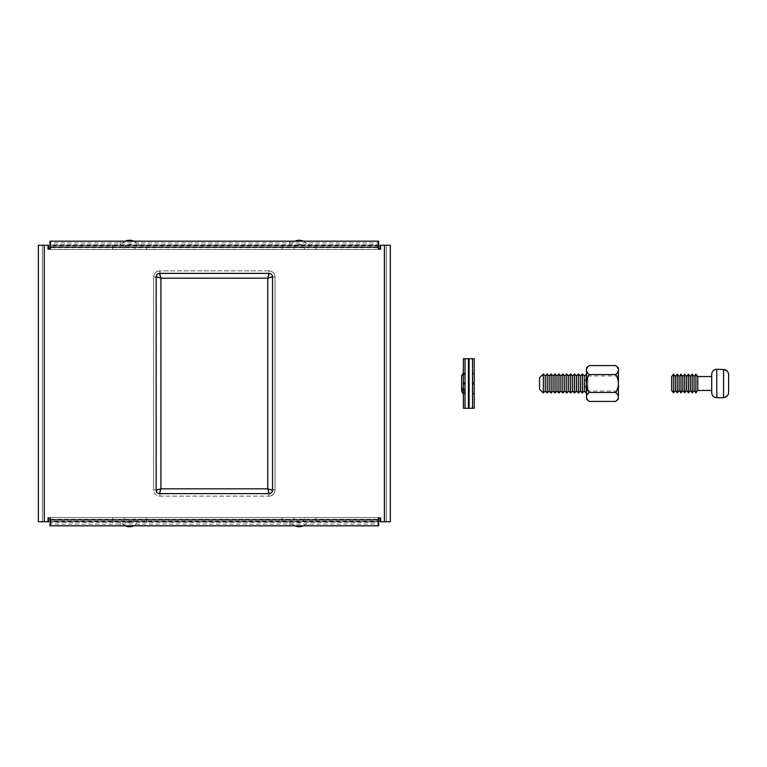 <?xml version="1.0" encoding="UTF-8"?>
<svg xmlns="http://www.w3.org/2000/svg" width="767" height="767" viewBox="0 0 767 767"><rect width="100%" height="100%" fill="white"/><g stroke="black" fill="none" stroke-linecap="round" stroke-linejoin="round"><path stroke-width="0.58" stroke-dasharray="3.83 2.88" d="M138.856 521.742L120.198 521.742L138.856 521.742L138.856 525.817L120.198 525.817L138.856 525.817M120.198 521.742L120.198 525.817M138.856 241.183L120.198 241.183L138.856 241.183L138.856 245.258L120.198 245.258L138.856 245.258M120.198 241.183L120.198 245.258M308.478 521.742L289.821 521.742L308.478 521.742L308.478 525.817L289.821 525.817L308.478 525.817M289.821 521.742L289.821 525.817M308.478 241.183L289.821 241.183L308.478 241.183L308.478 245.258L289.821 245.258L308.478 245.258M289.821 241.183L289.821 245.258M269.255 493.612L267.769 488.838L272.544 490.324C272.323 492.299 271.23 493.392 269.255 493.612L159.421 493.612C157.446 493.392 156.353 492.299 156.132 490.324L156.132 276.676C156.353 274.701 157.446 273.608 159.421 273.388L269.255 273.388C271.23 273.608 272.323 274.701 272.544 276.676L267.769 278.162L269.255 273.388M272.544 490.324L272.544 276.676M50.056 249.4L378.62 249.4L50.056 249.4L50.056 245.325L378.62 245.325L50.056 245.325L50.056 249.4L50.651 249.15L50.651 247.118L50.651 249.15L48.609 249.15L48.609 245.258L38.35 245.258L42.425 245.258L42.425 521.742L48.609 521.742L48.609 517.85L50.651 517.85L50.651 519.882L50.651 517.85L50.056 517.6L50.056 521.675L378.62 521.675L50.056 521.675L50.056 517.6L378.62 517.6L50.056 517.6M378.62 517.6L378.62 521.675L378.62 517.6L378.026 517.85L378.026 519.882L378.026 517.85L380.068 517.85L380.068 521.742L386.261 521.742L386.261 245.258L380.068 245.258L380.068 249.15L378.026 249.15L378.026 247.118L378.026 249.15L378.62 249.4L378.62 245.325L378.62 249.4M159.421 273.388L160.907 278.162L153.611 276.925L153.611 490.075C153.946 493.775 155.969 495.789 159.67 496.134L269.006 496.134C272.707 495.798 274.72 493.775 275.065 490.075L275.065 276.925C274.73 273.225 272.707 271.211 269.006 270.866L159.67 270.866C155.969 271.202 153.956 273.225 153.611 276.925C153.946 273.225 155.969 271.211 159.67 270.866L160.907 278.162L156.132 276.676M48.014 245.258L38.35 245.258L48.014 245.258L48.014 249.15L50.056 249.15L50.056 241.183L50.056 245.258L50.056 241.183L378.62 241.183L378.62 245.258L50.056 245.258L378.62 245.258L378.62 247.118L50.056 247.118M48.014 521.742L38.35 521.742L48.014 521.742L48.014 517.85L50.056 517.85L50.056 519.882L378.62 519.882L378.62 517.85L380.662 517.85L380.662 521.742L390.326 521.742L380.662 521.742M380.662 245.258L390.326 245.258L380.662 245.258L380.662 249.15L378.62 249.15L378.62 247.118M38.35 521.742L38.35 245.258L38.35 521.742L38.35 245.258L42.425 245.258L42.425 521.742L42.425 245.258L42.425 521.742L38.35 521.742M390.326 245.258L390.326 521.742L390.326 245.258L386.261 245.258L386.261 521.742L390.326 521.742M50.651 521.742L50.651 525.817L50.651 521.742L378.026 521.742L378.026 519.882L50.651 519.882L50.651 521.742L378.026 521.742L378.026 525.817L378.026 519.882L50.651 519.882L50.651 525.817L378.026 525.817L378.026 521.742M378.026 525.817L50.651 525.817M378.026 245.258L378.026 241.183L378.026 245.258L50.651 245.258L50.651 247.118L378.026 247.118L378.026 245.258L50.651 245.258L50.651 241.183L50.651 247.118L378.026 247.118L378.026 241.183L50.651 241.183L50.651 245.258M156.132 490.324L160.907 488.838L159.421 493.612M275.065 276.925L267.769 278.162L269.006 270.866C272.707 271.202 274.72 273.225 275.065 276.925L275.065 490.075C274.73 493.775 272.707 495.789 269.006 496.134L267.769 488.838L275.065 490.075L267.769 488.838L269.006 496.134L159.67 496.134C155.969 495.798 153.956 493.775 153.611 490.075L160.907 488.838L159.67 496.134L160.907 488.838L153.611 490.075L153.611 276.925L160.907 278.162L159.67 270.866L269.006 270.866L267.769 278.162L275.065 276.925M295.007 525.817A9.588 9.588 0 0 1 290.693 521.675L307.615 521.675L290.693 521.675M303.301 525.817A9.588 9.588 0 0 0 307.615 521.675M293.656 517.6L304.652 517.6L293.656 517.6A5.513 5.513 0 0 0 299.149 522.691A5.513 5.513 0 0 0 304.652 517.6M125.376 525.817A9.588 9.588 0 0 1 121.061 521.675L137.993 521.675L121.061 521.675M133.669 525.817A9.588 9.588 0 0 0 137.993 521.675M124.024 517.6L135.021 517.6L124.024 517.6A5.513 5.513 0 0 0 129.527 522.691A5.513 5.513 0 0 0 135.021 517.6M303.301 241.183A9.588 9.588 0 0 1 307.615 245.325L290.693 245.325L307.615 245.325M295.007 241.183A9.588 9.588 0 0 0 290.693 245.325M304.652 249.4L293.656 249.4L304.652 249.4A5.513 5.513 0 0 0 299.149 244.309A5.513 5.513 0 0 0 293.656 249.4M133.669 241.183A9.588 9.588 0 0 1 137.993 245.325L121.061 245.325L137.993 245.325M125.376 241.183A9.588 9.588 0 0 0 121.061 245.325M135.021 249.4L124.024 249.4L135.021 249.4A5.513 5.513 0 0 0 129.527 244.309A5.513 5.513 0 0 0 124.024 249.4M50.056 245.325L50.056 247.655L50.056 245.804L378.62 245.804L378.62 242.918L378.62 245.325M378.62 247.655L378.62 241.183L378.62 242.918L50.056 242.918L50.056 244.778L378.62 244.778L378.62 247.655L50.056 247.655M378.62 521.675L378.62 524.082L50.056 524.082L50.056 525.817L378.62 525.817L378.62 521.196L50.056 521.196L50.056 524.082L50.056 521.675M50.056 519.345L50.056 521.742L378.62 521.742L378.62 525.817L378.62 522.222L50.056 522.222L50.056 519.345L378.62 519.345M378.62 519.882L378.62 521.742L50.056 521.742L50.056 525.817L50.056 519.882M386.261 245.258L386.261 521.742L386.261 245.258M316.119 517.6L316.119 521.675L316.119 517.6M282.189 517.6L282.189 521.675L282.189 517.6M146.487 517.6L146.487 521.675L146.487 517.6M112.567 517.6L112.567 521.675L112.567 517.6M112.567 249.4L112.567 245.325L112.567 249.4M146.487 249.4L146.487 245.325L146.487 249.4M282.189 249.4L282.189 245.325L282.189 249.4M316.119 249.4L316.119 245.325L316.119 249.4M465.051 373.836L463.354 375.523L461.657 375.523L461.657 388.121L463.354 388.121L463.354 375.523L463.354 391.477L463.354 389.492L465.051 390.7L465.051 393.164L465.051 373.836L465.051 390.7M463.354 389.492L461.657 389.492L461.657 391.477L463.354 391.477L465.051 393.164M463.354 372.983L463.354 394.017L463.354 372.983M461.657 388.121L463.354 389.933M472.51 393.682L474.207 393.682L474.207 373.318L474.207 393.682L472.51 393.682L472.51 373.318L472.51 393.682M469.116 408.265L463.354 408.265L463.354 358.735L474.207 358.735L474.207 408.265L469.116 408.265L469.116 358.735M472.51 408.265L472.51 358.735M465.051 408.265L465.051 358.735M472.51 373.318L474.207 373.318L472.51 373.318M465.051 391.314L463.354 391.314L461.657 389.492M465.051 389.329L463.354 388.121M465.051 389.952L463.354 389.952M587.858 376.961L587.858 391.045L587.858 376.961M618.394 376.961L618.394 391.045L618.394 376.961M586.506 392.742L586.506 383.5A15.944 15.944 0 0 1 589.257 374.536A15.944 7.977 0 0 1 586.506 370.058A15.944 7.977 0 0 1 589.257 365.581M589.257 401.419A15.944 7.977 180 0 1 586.506 396.942A15.944 7.977 180 0 1 589.257 392.464A15.944 15.944 0 0 1 586.506 383.5L586.506 367.978M618.394 375.744L618.394 370.058A15.944 7.977 0 0 1 615.633 374.536A15.944 15.944 0 0 1 618.394 383.5L618.394 375.744M584.301 391.045L584.301 375.955M586.247 393.001L586.247 373.999M580.398 391.045L580.398 375.955M582.345 393.001L582.345 373.999M576.496 391.045L576.496 375.955M578.443 393.001L578.443 373.999M572.594 391.045L572.594 375.955M574.541 393.001L574.541 373.999M568.692 391.045L568.692 375.955M570.638 393.001L570.638 373.999M564.79 391.045L564.79 375.955M566.736 393.001L566.736 373.999M560.888 391.045L560.888 375.955M562.834 393.001L562.834 373.999M556.986 391.045L556.986 375.955M558.942 393.001L558.942 373.999M553.084 391.045L553.084 375.955M555.04 393.001L555.04 373.999M549.182 391.045L549.182 375.955M547.235 393.001L547.235 373.999M545.279 391.045L545.279 375.955M543.333 393.001L543.333 373.999M539.517 377.815L539.517 389.185M551.137 393.001L551.137 373.999M618.394 367.978L618.394 370.058A15.944 7.977 0 0 0 615.633 365.581M618.394 396.942L618.394 383.5A15.944 15.944 0 0 1 615.633 392.464A15.944 7.977 180 0 1 618.394 396.942A15.944 7.977 180 0 1 615.633 401.419M615.633 392.464L589.257 392.464M615.633 374.536L589.257 374.536M586.506 396.942L586.506 383.5M697.778 376.549L697.778 390.451M711.69 392.656L711.69 376.549M723.559 397.747L723.559 369.253M728.65 392.244L728.65 374.756L728.65 392.244L727.183 395.945M695.909 374.171L695.909 392.829M694.049 376.549L694.049 390.451M692.179 374.171L692.179 392.829M690.31 376.549L690.31 390.451M688.45 374.171L688.45 392.829M686.58 376.549L686.58 390.451M684.72 374.171L684.72 392.829M682.851 376.549L682.851 390.451M679.121 376.549L679.121 390.451M677.251 374.171L677.251 392.829M675.391 376.549L675.391 390.451M673.522 374.171L673.522 392.829M671.652 376.549L671.652 390.451M680.981 374.171L680.981 392.829M728.65 374.756L727.193 371.065M711.69 383.5L711.69 390.451L711.69 383.5M384.392 245.258L384.392 521.742M44.285 521.742L44.285 245.258M267.769 488.838L267.769 278.162L160.907 278.162L267.769 278.162L160.907 278.162L160.907 488.838L267.769 488.838L267.769 278.162L267.769 488.838L160.907 488.838L267.769 488.838M160.907 488.838L160.907 278.162L160.907 488.838M468.445 408.265L468.445 358.735M716.781 397.747L716.781 369.253M618.394 375.955L587.858 375.955L583.323 383.5L587.858 391.045L618.394 391.045"/><path stroke-width="1.15" d="M50.056 519.345L50.056 517.85L48.014 517.85L48.014 521.742L38.35 521.742L38.35 245.258L48.609 245.258L48.609 249.15L50.056 249.15L50.056 247.655M48.014 521.742L48.609 521.742L48.609 517.85L50.056 517.85L50.056 519.882L378.62 519.882L378.62 525.817L50.056 525.817L50.056 519.882M378.62 247.655L378.62 249.15L380.662 249.15L380.662 245.258L390.326 245.258L390.326 521.742L380.068 521.742L380.068 517.85L378.62 517.85L378.62 519.345M380.662 245.258L380.068 245.258L380.068 249.15L378.62 249.15L378.62 247.118L50.056 247.118L50.056 241.183L378.62 241.183L378.62 247.118M50.651 241.183L378.026 241.183M303.301 525.817A9.588 9.588 0 0 1 295.007 525.817M133.669 525.817A9.588 9.588 0 0 1 125.376 525.817M295.007 241.183A9.588 9.588 0 0 1 303.301 241.183M125.376 241.183A9.588 9.588 0 0 1 133.669 241.183M159.421 493.612L160.907 488.838L156.132 490.324C156.353 492.299 157.446 493.392 159.421 493.612L269.255 493.612C271.23 493.392 272.323 492.299 272.544 490.324L272.544 276.676C272.323 274.701 271.23 273.608 269.255 273.388L159.421 273.388C157.446 273.608 156.353 274.701 156.132 276.676L160.907 278.162L159.421 273.388M156.132 490.324L156.132 276.676M48.014 245.258L48.014 249.15L50.056 249.15L50.056 247.118M380.662 521.742L380.662 517.85L378.62 517.85L378.62 519.882M390.326 521.742L390.326 245.258M272.544 490.324L267.769 488.838L269.255 493.612M269.255 273.388L267.769 278.162L272.544 276.676M463.354 372.983L461.657 375.523L461.657 391.477L463.354 394.017M472.51 408.265L472.51 383.989L474.207 383.989L474.207 408.265L463.354 408.265L463.354 383.989L465.051 383.989L465.051 383.011L463.354 383.011L463.354 358.735L465.051 358.735L465.051 383.011M463.354 383.989L463.354 383.011M472.51 358.735L474.207 358.735L474.207 383.011L472.51 383.011L472.51 358.735L465.051 358.735M474.207 383.989L474.207 383.011M472.51 383.989L472.51 383.011M465.051 383.989L465.051 408.265M615.633 392.464L589.257 392.464A15.944 7.977 180 0 0 586.506 396.942A15.944 7.977 180 0 0 589.257 401.419L615.633 401.419A15.944 7.977 180 0 0 618.394 396.942A15.944 7.977 180 0 0 615.633 392.464A15.944 15.944 0 0 0 618.394 383.5L618.394 396.942M615.633 365.581A22.253 22.253 0 0 1 618.394 367.978L618.394 383.5A15.944 15.944 0 0 0 615.633 374.536A15.944 7.977 0 0 0 618.394 370.058A15.944 7.977 0 0 0 615.633 365.581L589.257 365.581A15.944 7.977 0 0 0 586.506 370.058A15.944 7.977 0 0 0 589.257 374.536A15.944 15.944 0 0 0 586.506 383.5L586.506 396.942M586.506 374.258L584.301 375.955L584.301 391.045L582.345 393.001L582.345 373.999L580.398 375.955L580.398 391.045L578.443 393.001L578.443 373.999L576.496 375.955L576.496 391.045L574.541 393.001L574.541 373.999L572.594 375.955L572.594 391.045L570.638 393.001L570.638 373.999L568.692 375.955L568.692 391.045L566.736 393.001L566.736 373.999L564.79 375.955L564.79 391.045L562.834 393.001L562.834 373.999L560.888 375.955L560.888 391.045L558.942 393.001L558.942 373.999L556.986 375.955L556.986 391.045L555.04 393.001L555.04 373.999L553.084 375.955L553.084 391.045L551.137 393.001L551.137 373.999L549.182 375.955L549.182 391.045L551.137 393.001M586.247 373.999L586.247 393.001L586.506 383.5A15.944 15.944 0 0 0 589.257 392.464M549.182 375.955L547.235 373.999L547.235 393.001L545.279 391.045L543.333 393.001L543.333 373.999L545.279 375.955L545.279 391.045M543.333 393.001L539.517 389.185L539.517 377.815L543.333 373.999M615.633 374.536L589.257 374.536M586.506 383.5L586.506 367.978A22.253 22.253 0 0 1 589.257 365.581M695.909 392.829L695.909 374.171L694.049 376.549L694.049 390.451L695.909 392.829L697.778 390.451L697.778 376.549L711.69 376.549L711.69 374.344L711.69 392.656C711.987 395.753 713.684 397.45 716.781 397.747L723.559 397.747L727.183 395.945M716.781 397.747L716.781 369.253L723.559 369.512C726.694 369.857 728.391 371.602 728.65 374.756L728.65 392.244L728.65 374.756M692.179 374.171L690.31 376.549L690.31 390.451L692.179 392.829L692.179 374.171L694.049 376.549M688.45 374.171L686.58 376.549L686.58 390.451L688.45 392.829L688.45 374.171L690.31 376.549M684.72 374.171L682.851 376.549L682.851 390.451L684.72 392.829L684.72 374.171L686.58 376.549M682.851 390.451L680.981 392.829L679.121 390.451L679.121 376.549L677.251 374.171L677.251 392.829L675.391 390.451L675.391 376.549L677.251 374.171M673.522 374.171L671.652 376.549L671.652 390.451L673.522 392.829L673.522 374.171L675.391 376.549M680.981 392.829L680.981 374.171L682.851 376.549M728.65 392.244C728.391 395.398 726.694 397.143 723.559 397.488L723.559 369.512L727.193 371.065M44.285 245.258L44.285 521.742M384.392 521.742L384.392 245.258M160.907 488.838L160.907 278.162L267.769 278.162L267.769 488.838L160.907 488.838M469.116 408.265L469.116 358.735M468.445 408.265L468.445 358.735M463.354 373.424L465.051 373.424M465.051 393.576L463.354 393.576M472.51 373.424L474.207 373.424M474.207 393.576L472.51 393.576M584.301 375.955L582.345 373.999M580.398 375.955L578.443 373.999M576.496 375.955L574.541 373.999M572.594 375.955L570.638 373.999M568.692 375.955L566.736 373.999M564.79 375.955L562.834 373.999M560.888 375.955L558.942 373.999M556.986 375.955L555.04 373.999M545.279 375.955L547.235 373.999M553.084 375.955L551.137 373.999M549.182 391.045L547.235 393.001M553.084 391.045L555.04 393.001M556.986 391.045L558.942 393.001M560.888 391.045L562.834 393.001M564.79 391.045L566.736 393.001M568.692 391.045L570.638 393.001M572.594 391.045L574.541 393.001M576.496 391.045L578.443 393.001M580.398 391.045L582.345 393.001M584.301 391.045L586.247 393.001M615.633 401.419A22.253 22.253 0 0 0 618.394 399.022M586.506 399.022A22.253 22.253 0 0 0 589.257 401.419M716.781 369.253C713.684 369.55 711.987 371.247 711.69 374.344M697.778 376.549L695.909 374.171M679.121 376.549L680.981 374.171M675.391 390.451L673.522 392.829M679.121 390.451L677.251 392.829M686.58 390.451L684.72 392.829M690.31 390.451L688.45 392.829M694.049 390.451L692.179 392.829M697.778 390.451L711.69 390.451"/></g></svg>
